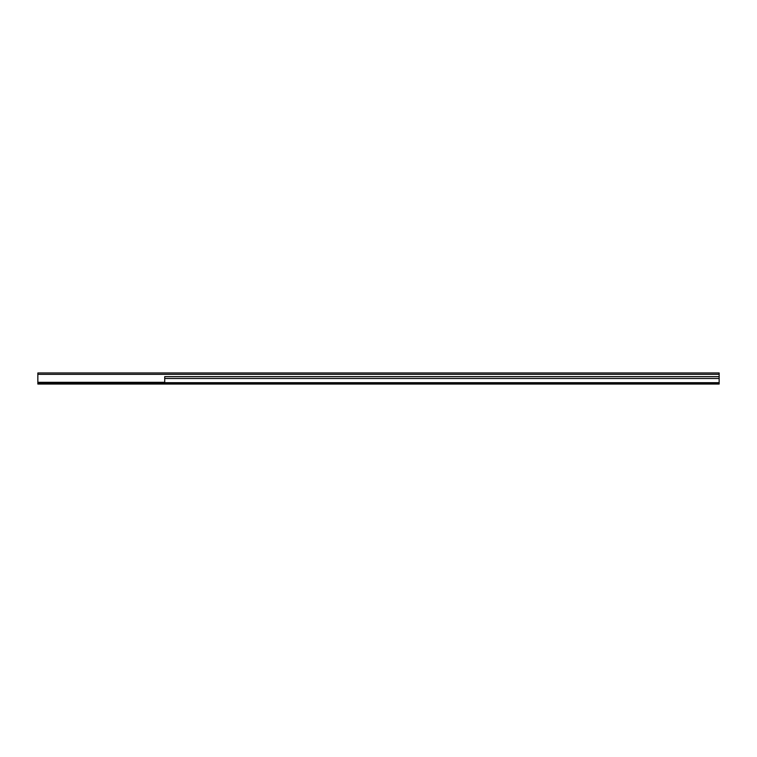 <?xml version="1.0" encoding="UTF-8"?>
<svg xmlns="http://www.w3.org/2000/svg" width="757" height="757" viewBox="0 0 757 757"><rect width="100%" height="100%" fill="white"/><g stroke="black" fill="none" stroke-linecap="round" stroke-linejoin="round"><path stroke-width="1.14" d="M719.15 374.346L37.85 374.346L37.85 372.955L719.15 372.955L719.15 383.042L37.85 383.042L37.85 384.045L719.15 384.045L719.15 383.042M37.85 374.346L37.85 383.042M164.723 382.673L164.723 378.5L719.15 378.5M719.15 376.655L164.723 376.655L164.723 378.5M37.85 382.673L719.15 382.673M37.85 382.313L164.723 382.313"/></g></svg>

